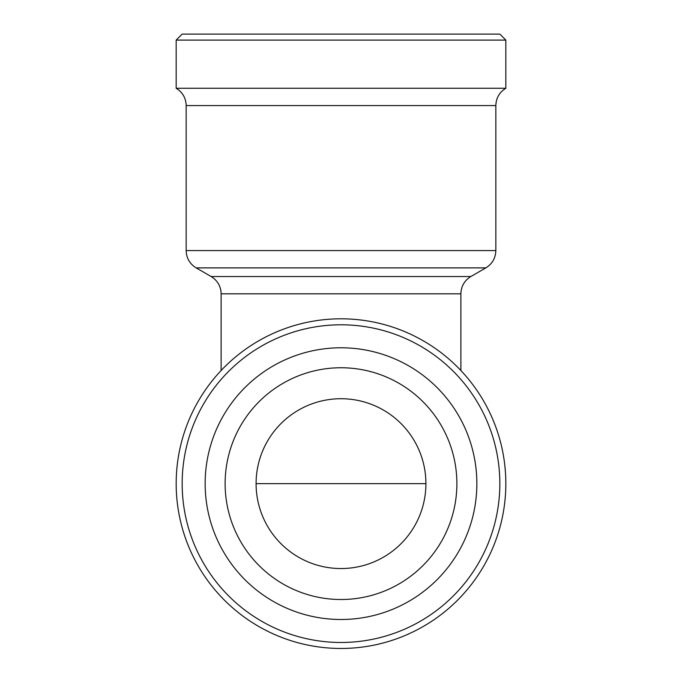 <?xml version="1.0" encoding="UTF-8"?>
<svg xmlns="http://www.w3.org/2000/svg" width="682" height="682" viewBox="0 0 682 682"><rect width="100%" height="100%" fill="white"/><g stroke="black" fill="none" stroke-linecap="round" stroke-linejoin="round"><path stroke-width="1.02" d="M505.831 40.093L176.169 40.093L182.162 34.1L499.838 34.1L505.831 40.093L505.831 88.268L176.169 88.268L178.675 89.981C183.526 94.048 186.024 99.24 186.16 105.574L495.84 105.574C496.087 98.029 499.42 92.258 505.831 88.268M460.879 370.505L460.879 293.831C461.126 286.287 464.459 280.515 470.861 276.525L485.848 267.881L196.152 267.881C189.741 263.891 186.408 258.12 186.16 250.575L186.16 105.574M485.848 267.881C492.259 263.891 495.592 258.12 495.84 250.575L495.84 105.574M341 568.549A84.909 84.909 0 0 0 425.909 483.632A84.909 84.909 0 0 0 341 398.723A84.909 84.909 0 0 0 256.091 483.632A84.909 84.909 0 0 0 341 568.549M341 619.495A135.863 135.863 0 0 0 458.654 415.705A135.863 135.863 0 0 0 223.346 415.705A135.863 135.863 0 0 0 341 619.495M341 599.512A115.88 115.88 0 0 0 441.356 425.696A115.88 115.88 0 0 0 240.644 425.696A115.88 115.88 0 0 0 341 599.512M499.838 483.632A158.838 158.838 0 0 1 261.581 621.191A158.838 158.838 0 0 1 261.581 346.081A158.838 158.838 0 0 1 499.838 483.632M505.831 483.632A164.831 164.831 0 0 1 258.589 626.383A164.831 164.831 0 0 1 258.589 340.889A164.831 164.831 0 0 1 505.831 483.632M470.861 276.525L211.139 276.525L213.637 278.239C218.496 282.305 220.985 287.497 221.121 293.831L460.879 293.831M495.84 250.575L186.16 250.575M256.091 483.632L425.909 483.632M221.121 370.505L221.121 293.831M176.169 88.268L176.169 40.093M211.139 276.525L196.152 267.881"/></g></svg>
